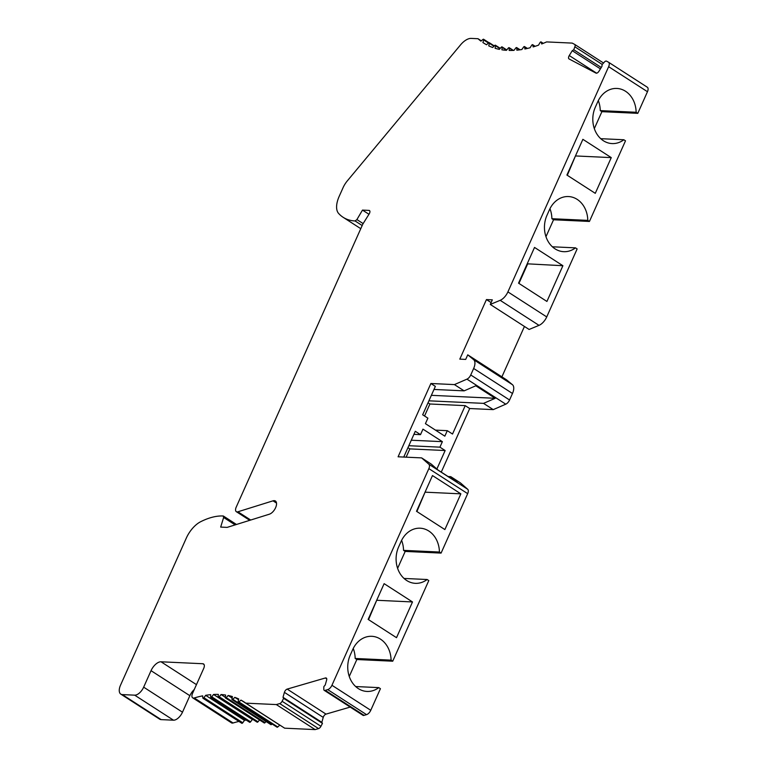 <?xml version="1.0" encoding="UTF-8"?>
<svg xmlns="http://www.w3.org/2000/svg" width="768" height="768" viewBox="0 0 768 768"><rect width="100%" height="100%" fill="white"/><g stroke="black" fill="none" stroke-linecap="round" stroke-linejoin="round"><path stroke-width="1.15" d="M404.026 578.438L427.133 579.514A24.845 20.429 92.7 0 1 415.382 583.334A24.845 20.429 92.7 0 1 406.694 580.502A24.845 20.429 92.7 0 1 398.611 546.97L401.078 541.469A24.845 20.429 92.7 0 1 420.154 528.202A24.845 20.429 92.7 0 1 428.832 531.034A24.845 20.429 92.7 0 1 439.43 552.029L441.082 553.094L467.674 493.651A5.174 2.659 -57.2 0 0 467.702 489.283L460.464 482.918L450.758 476.659L457.498 482.582L438.077 470.074L431.338 464.15L421.632 457.891L428.88 464.256A5.174 2.659 122.8 0 1 428.851 468.624L331.939 685.277A5.174 2.659 122.8 0 1 327.715 689.616L325.258 690.336A2.794 1.44 122.8 0 1 324.221 690.346A2.794 1.44 122.8 0 1 323.798 689.318L323.837 686.64L325.219 685.008L326.63 680.083A3.11 1.594 -57.2 0 0 326.294 678.058A3.11 1.594 -57.2 0 0 325.382 677.981L287.184 689.098A3.11 1.594 -57.2 0 0 284.41 692.362L283.008 697.296L283.622 698.342L282.115 701.27A3.11 1.594 122.8 0 1 279.725 703.584L276.317 704.573L245.818 703.152A165.638 85.066 -57.2 0 0 243.869 701.818A165.638 85.066 -57.2 0 0 240.95 700.099L238.944 701.952A1.037 0.528 122.8 0 1 238.234 702.163A1.037 0.528 122.8 0 1 238.118 701.53L238.762 698.986A165.638 85.066 -57.2 0 0 234.806 697.354L232.829 699.341A1.037 0.528 122.8 0 1 232.07 699.619A1.037 0.528 122.8 0 1 231.936 699.053L232.426 696.566A165.638 85.066 -57.2 0 0 228.154 695.491L226.224 697.613A1.037 0.528 122.8 0 1 225.418 697.939A1.037 0.528 122.8 0 1 225.264 697.44L225.6 695.04A165.638 85.066 -57.2 0 0 221.05 694.531L219.187 696.768A1.037 0.528 122.8 0 1 218.323 697.152A1.037 0.528 122.8 0 1 218.17 696.72L218.342 694.406A165.638 85.066 -57.2 0 0 213.523 694.474L211.738 696.816A1.037 0.528 122.8 0 1 210.826 697.267A1.037 0.528 122.8 0 1 210.672 696.893L210.682 694.675A165.638 85.066 -57.2 0 0 205.642 695.318L203.942 697.747A1.037 0.528 122.8 0 1 202.973 698.256A1.037 0.528 122.8 0 1 202.819 697.949L202.675 695.856A165.638 85.066 -57.2 0 0 194.246 697.958A5.174 2.659 122.8 0 1 192.701 697.843A5.174 2.659 122.8 0 1 192.557 693.35L203.693 668.458A5.174 2.659 -57.2 0 0 203.558 663.965A5.174 2.659 -57.2 0 0 202.8 663.734L161.021 661.786A10.349 5.318 -57.2 0 0 151.037 670.675L143.664 687.168A9.322 4.781 122.8 0 1 134.678 695.165L122.323 694.589A10.349 5.318 122.8 0 1 120.806 694.128A10.349 5.318 122.8 0 1 120.538 685.152L186.326 538.07A20.707 10.637 122.8 0 1 200.64 521.731A82.819 42.528 122.8 0 1 223.142 515.981L223.45 516.067M223.142 515.981L223.642 517.478L220.675 527.088L227.146 527.386L269.357 514.205A7.766 3.984 -57.2 0 0 275.549 507.821A7.766 3.984 -57.2 0 0 275.386 500.995A7.766 3.984 -57.2 0 0 273.005 500.832L237.907 511.786A5.174 2.659 122.8 0 1 236.323 511.68A5.174 2.659 122.8 0 1 236.189 507.187L362.803 224.141L369.168 213.936A3.11 1.594 -57.2 0 0 369.466 210.538A3.11 1.594 -57.2 0 0 369.014 210.403L362.477 210.096L356.899 219.581L355.104 220.973A82.819 42.528 122.8 0 1 343.123 217.296A82.819 42.528 122.8 0 1 338.573 213.398A20.707 10.637 122.8 0 1 339.158 196.426L343.056 187.699A15.533 7.978 122.8 0 1 347.318 180.883L460.512 44.918A15.533 7.978 122.8 0 1 471.235 38.4L478.003 38.717A165.638 85.066 -57.2 0 0 480.931 41.136L482.966 39.437A1.037 0.528 122.8 0 1 483.619 39.264A1.037 0.528 122.8 0 1 483.725 39.974L482.918 42.557A165.638 85.066 -57.2 0 0 483.638 43.027A165.638 85.066 -57.2 0 0 486.547 44.746L488.563 42.902A1.037 0.528 122.8 0 1 489.264 42.682A1.037 0.528 122.8 0 1 489.389 43.315L488.736 45.859A165.638 85.066 -57.2 0 0 492.701 47.491L494.678 45.504A1.037 0.528 122.8 0 1 495.437 45.226A1.037 0.528 122.8 0 1 495.571 45.802L495.082 48.278A165.638 85.066 -57.2 0 0 499.354 49.354L501.274 47.232A1.037 0.528 122.8 0 1 502.09 46.906A1.037 0.528 122.8 0 1 502.234 47.405L501.898 49.805A165.638 85.066 -57.2 0 0 506.458 50.314L508.32 48.077A1.037 0.528 122.8 0 1 509.184 47.693A1.037 0.528 122.8 0 1 509.338 48.125L509.165 50.438A165.638 85.066 -57.2 0 0 513.974 50.371L515.76 48.038A1.037 0.528 122.8 0 1 516.682 47.587A1.037 0.528 122.8 0 1 516.835 47.962L516.826 50.17A165.638 85.066 -57.2 0 0 521.856 49.526L523.565 47.098A1.037 0.528 122.8 0 1 524.525 46.589A1.037 0.528 122.8 0 1 524.678 46.896L524.832 48.989A165.638 85.066 -57.2 0 0 530.064 47.779L531.667 45.283A1.037 0.528 122.8 0 1 532.675 44.698A1.037 0.528 122.8 0 1 532.829 44.957L533.136 46.925A165.638 85.066 -57.2 0 0 538.531 45.149L540.029 42.595A1.037 0.528 122.8 0 1 541.085 41.942A1.037 0.528 122.8 0 1 541.219 42.154L541.69 43.968A165.638 85.066 -57.2 0 0 546.614 41.914L572.208 43.104L574.608 44.371A3.11 1.594 122.8 0 1 574.666 44.4A3.11 1.594 122.8 0 1 574.867 46.81L573.754 49.747L572.237 50.707L569.27 55.555A3.11 1.594 -57.2 0 0 569.002 58.915A3.11 1.594 -57.2 0 0 569.059 58.944L595.958 73.094A3.11 1.594 -57.2 0 0 598.992 71.194L601.958 66.346L602.064 64.646L604.368 62.083A2.794 1.44 122.8 0 1 606.586 61.171A2.794 1.44 122.8 0 1 606.672 61.238L608.4 62.15A5.174 2.659 122.8 0 1 608.506 62.208A5.174 2.659 122.8 0 1 608.64 66.691L507.907 291.898A10.349 5.318 122.8 0 1 500.179 300.326L490.282 304.435L492.326 299.856L486.442 299.578L459.811 359.126L465.696 359.405L467.741 354.835L473.635 359.674A10.349 5.318 122.8 0 1 473.654 368.467L470.746 374.966A5.174 2.659 122.8 0 1 466.944 379.152L454.426 384.595L430.886 383.501L398.093 456.797L421.632 457.891M245.818 703.152L284.65 728.179L315.149 729.6L318.547 728.611A3.11 1.594 -57.2 0 0 320.938 726.288L322.454 723.37L283.622 698.342M315.149 729.6L276.317 704.573M322.454 723.37L321.83 722.314L283.008 697.296M321.83 722.314L323.232 717.389A3.11 1.594 122.8 0 1 326.006 714.115L350.189 707.078M324.221 690.346L363.043 715.363A2.794 1.44 -57.2 0 0 364.09 715.354L366.547 714.643A5.174 2.659 -57.2 0 0 370.762 710.304L380.429 688.685L378.778 687.619A24.845 20.429 92.7 0 1 367.018 691.44A24.845 20.429 92.7 0 1 358.339 688.608A24.845 20.429 92.7 0 1 350.256 655.075L352.714 649.574A24.845 20.429 92.7 0 1 371.789 636.307A24.845 20.429 92.7 0 1 380.467 639.139A24.845 20.429 92.7 0 1 391.075 660.134L392.726 661.2L428.794 580.579L427.133 579.514M325.258 690.336L364.09 715.354M384.125 583.661L368.141 619.392L396.518 637.68L412.502 601.949L384.125 583.661M432.48 475.555L416.506 511.286L444.874 529.565L460.858 493.843L432.48 475.555M355.67 686.544L378.778 687.619M391.075 660.134L355.171 658.464L356.832 659.53L392.726 661.2M353.242 648.48A24.845 20.429 -87.3 0 1 355.171 658.464M594.326 128.592L601.901 111.667L637.795 113.338L647.462 91.718A5.174 2.659 -57.2 0 0 647.328 87.235A5.174 2.659 -57.2 0 0 647.222 87.168L608.602 62.275M120.806 694.128L159.638 719.155A10.349 5.318 -57.2 0 0 161.146 719.616L173.501 720.192A9.322 4.781 -57.2 0 0 182.486 712.195L189.869 695.702A10.349 5.318 122.8 0 1 194.294 689.482M192.701 697.843L231.523 722.861A5.174 2.659 -57.2 0 0 233.069 722.986A165.638 85.066 122.8 0 1 238.925 721.43M241.651 722.966A1.037 0.528 -57.2 0 0 241.805 723.283A1.037 0.528 -57.2 0 0 242.765 722.765L244.464 720.346A165.638 85.066 122.8 0 1 246.23 720.086M249.494 721.91A1.037 0.528 -57.2 0 0 249.648 722.285A1.037 0.528 -57.2 0 0 250.57 721.834L252.355 719.501A165.638 85.066 122.8 0 1 252.941 719.472M256.992 721.747A1.037 0.528 -57.2 0 0 257.146 722.179A1.037 0.528 -57.2 0 0 258.01 721.795L259.546 719.942M264.096 722.467A1.037 0.528 -57.2 0 0 264.24 722.966A1.037 0.528 -57.2 0 0 265.056 722.64L266.064 721.526M232.07 699.619L270.893 724.637A1.037 0.528 -57.2 0 0 271.651 724.368L272.054 723.965M238.234 702.163L277.056 727.19A1.037 0.528 -57.2 0 0 277.766 726.97L279.782 725.117A165.638 85.066 122.8 0 1 280.666 725.616M356.832 659.53L349.258 676.454M439.43 552.029L403.536 550.358L405.187 551.424L397.613 568.349M405.187 551.424L441.082 553.094M441.264 472.118L469.709 408.528L493.248 409.622L505.766 404.179A5.174 2.659 -57.2 0 0 509.568 399.994L512.477 393.485A10.349 5.318 -57.2 0 0 512.458 384.701L506.563 379.853L467.741 354.835M501.898 376.848L524.438 326.458M490.282 304.435L529.104 329.462L539.002 325.354A10.349 5.318 -57.2 0 0 546.73 316.925L577.142 248.928L575.491 247.862A24.845 20.429 92.7 0 1 563.731 251.683A24.845 20.429 92.7 0 1 555.053 248.851A24.845 20.429 92.7 0 1 546.97 215.318L549.427 209.818A24.845 20.429 92.7 0 1 568.502 196.55A24.845 20.429 92.7 0 1 577.181 199.382A24.845 20.429 92.7 0 1 587.789 220.378L589.44 221.443L625.498 140.822L623.846 139.757L600.739 138.682M545.971 236.698L553.546 219.773L589.44 221.443M637.795 113.338L636.144 112.272A24.845 20.429 92.7 0 0 625.546 91.277A24.845 20.429 92.7 0 0 616.867 88.445A24.845 20.429 92.7 0 0 597.782 101.712L595.325 107.213A24.845 20.429 92.7 0 0 603.408 140.746A24.845 20.429 92.7 0 0 612.086 143.578A24.845 20.429 92.7 0 0 623.846 139.757M518.544 283.162L546.922 301.45L562.906 265.718L534.528 247.43L518.544 283.162M566.909 175.046L595.277 193.334L611.261 157.613L582.883 139.325L566.909 175.046M636.144 112.272L600.25 110.602L601.901 111.667M598.31 100.608A24.845 20.429 -87.3 0 1 600.25 110.602M587.789 220.378L551.885 218.707L553.546 219.773M549.955 208.714A24.845 20.429 -87.3 0 1 551.885 218.707M552.384 246.787L575.491 247.862M491.107 302.582L486.442 299.578M431.366 395.328L495.197 398.304L483.542 403.363L493.248 409.622M495.197 398.304L475.786 385.786L464.131 390.854L454.426 384.595M428.909 400.819L483.542 403.363M469.709 408.528L465.226 405.638L452.525 434.045L447.293 430.675L444.835 436.166L425.424 423.658L427.882 418.157L422.659 414.787L435.36 386.39L430.886 383.501M424.55 416.006L429.917 403.997L465.226 405.638M429.917 403.997L428.035 402.778M464.131 390.854L433.997 389.453M436.877 469.018L445.142 450.528L439.92 447.158L442.378 441.667L422.966 429.149L420.509 434.65L415.286 431.28L403.747 457.056M413.914 434.342L420.509 434.65M411.283 440.218L442.378 441.667M408.826 445.709L439.92 447.158M406.138 457.171L409.843 448.886L445.142 450.528M409.843 448.886L407.952 447.667M450.758 476.659L448.109 476.534M435.456 430.118L447.293 430.675M600.422 68.87L572.237 50.707M601.267 67.478L573.754 49.747M482.918 42.557L484.358 43.488M478.003 38.717L481.296 40.838M368.957 214.272L362.477 210.096M244.464 720.346L205.642 695.318M252.355 719.501L213.523 694.474M225.293 697.267L221.05 694.531M232.128 698.054L228.154 695.491M238.56 699.773L234.806 697.354M279.782 725.117L240.95 700.099M562.906 265.718L527.203 263.818M518.938 283.411L527.597 264.067M368.534 619.642L376.8 600.048M416.899 511.536L425.155 491.942M567.302 175.306L575.558 155.712M412.502 601.949L377.194 600.298M460.858 493.843L425.549 492.192M611.261 157.613L575.952 155.962M401.597 540.365A24.845 20.429 -87.3 0 1 403.536 550.358M318.547 728.611L279.725 703.584M282.115 701.27L320.938 726.288M323.232 717.389L284.41 692.362M287.184 689.098L326.006 714.115M326.746 678.854L325.382 677.981M366.547 714.643L327.715 689.616M331.939 685.277L370.762 710.304M467.674 493.651L428.851 468.624M507.907 291.898L546.73 316.925M647.462 91.718L608.64 66.691M539.002 325.354L500.179 300.326M473.635 359.674L512.458 384.701M512.477 393.485L473.654 368.467M470.746 374.966L509.568 399.994M505.766 404.179L466.944 379.152M428.88 464.256L467.702 489.283M569.27 55.555L596.611 73.181M602.237 64.454L574.867 46.81M574.723 44.448L603.533 63.014L574.666 44.4M543.139 43.392L541.219 42.154M534.979 46.349L532.829 44.957M527.155 48.499L524.678 46.896M519.754 49.834L516.835 47.962M512.89 50.419L509.338 48.125M506.554 50.189L502.234 47.405M499.987 48.643L495.571 45.802M493.939 46.243L489.389 43.315M488.438 43.008L483.725 39.974M362.179 225.533L355.104 220.973M356.899 219.581L363.139 223.594M369.782 210.893L369.014 210.403M237.907 511.786L250.704 520.032M276.518 503.088L273.005 500.832M235.152 524.89L223.642 517.478M122.323 694.589L161.146 719.616M173.501 720.192L134.678 695.165M143.664 687.168L182.486 712.195M189.869 695.702L151.037 670.675M161.021 661.786L196.464 684.634M204.077 664.56L202.8 663.734M233.069 722.986L194.246 697.958M203.942 697.747L242.765 722.765M211.738 696.816L250.57 721.834M219.187 696.768L258.01 721.795M226.224 697.613L265.056 722.64M232.829 699.341L271.651 724.368M238.944 701.952L277.766 726.97M608.506 62.208L647.328 87.235M541.085 41.942L543.254 43.344M532.675 44.698L535.152 46.301M524.525 46.589L527.405 48.442M516.682 47.587L520.099 49.786M509.184 47.693L513.389 50.4M502.09 46.906L506.774 49.93M495.437 45.226L500.266 48.346M489.264 42.682L494.275 45.907M483.619 39.264L488.909 42.672M343.123 217.296L360.768 228.672M236.323 511.68L249.744 520.33M223.478 516.096L236.477 524.477M202.973 698.256L241.805 723.283M210.826 697.267L249.648 722.285M218.323 697.152L257.146 722.179M225.418 697.939L264.24 722.966"/></g></svg>
